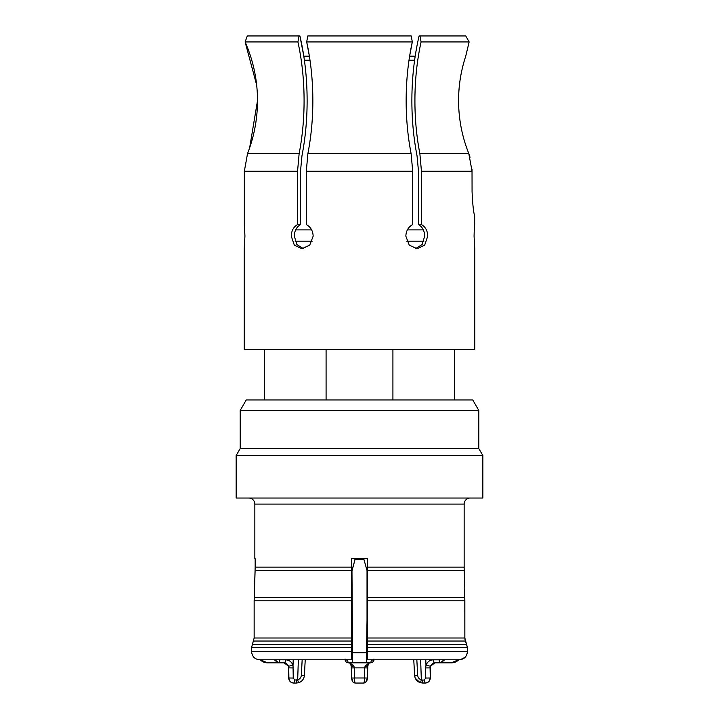 <?xml version="1.0" encoding="UTF-8"?>
<svg xmlns="http://www.w3.org/2000/svg" width="719" height="719" viewBox="0 0 719 719"><rect width="100%" height="100%" fill="white"/><g stroke="black" fill="none" stroke-linecap="round" stroke-linejoin="round"><path stroke-width="1.08" d="M248.783 498.024A6.067 6.067 0 0 1 254.85 504.082L254.85 558.69M470.217 498.024A6.067 6.067 0 0 0 464.15 504.082L464.15 567.111A101.109 101.109 0 0 0 464.204 570.482L464.825 589.023M255.164 558.69L255.164 567.273M351.411 558.69L367.589 558.69L351.411 558.69L351.411 567.111L255.164 567.111L254.149 600.814L255.11 570.482L351.411 570.482L351.411 567.111M367.589 558.69L367.589 651.711L467.386 651.711C466.892 656.627 464.186 659.323 459.27 659.799L367.589 659.799L367.589 656.034M482.853 498.024L236.147 498.024L236.147 455.558L482.853 455.558L482.853 498.024M351.411 647.406L251.614 647.406L251.614 651.711L351.411 651.711L351.411 638.005L254.149 638.005L251.614 647.406L254.149 638.005L254.149 600.814L351.411 600.814L351.411 570.482M251.614 651.908L251.83 653.571M252.531 655.44L253.69 657.103M255.173 658.397L256.234 658.999M258.346 659.674L259.721 659.79M351.411 656.034L351.411 659.799L259.73 659.799C254.823 659.332 252.117 656.636 251.614 651.702M351.411 638.005L351.411 600.814M351.411 659.799L351.411 651.702M367.589 651.702L367.589 659.799M465.004 639.586L467.386 647.406L464.851 638.005L464.851 600.814L367.589 600.814L367.589 597.444L464.789 597.444L464.851 638.283M464.204 570.482L367.589 570.482L367.589 597.444M464.51 589.014L464.789 597.444L464.51 589.014M367.589 647.406L467.386 647.406L467.386 651.711M478.809 410.45L240.191 410.45L246.258 399.944L472.743 399.944L478.809 410.45L478.809 448.548L482.853 455.558M478.809 448.548L240.191 448.548L236.147 455.558M467.386 651.89L467.161 653.589M465.148 657.283L460.223 659.736M464.851 600.814L464.789 597.444M240.191 410.45L240.191 448.548M373.952 659.799L413.776 659.799L414.602 675.384C414.998 679.078 416.957 681.531 420.48 682.744L421.334 679.823L422.395 680.03L421.334 679.823L420.642 659.799M454.543 349.389L454.543 399.944M392.916 349.389L392.916 399.944M326.084 399.944L326.084 349.389M264.457 349.389L264.457 399.944M472.024 169.109L472.068 191.658C472.653 204.385 473.515 212.473 474.657 215.907L474.073 236.147L474.765 248.783L474.765 349.389L244.235 349.389L244.235 248.783L244.927 236.147L244.343 224.562L244.343 171.257L244.343 224.562M421.451 171.257L472.068 171.257L468.806 153.596L419.86 153.596L421.451 171.257L421.451 224.562L418.422 224.562L418.422 170.502L417.038 155.798C413.596 138.012 411.87 119.633 411.879 100.66C411.888 78.083 414.297 56.513 419.096 35.95L419.06 36.112M415.187 56.172L409.614 56.172L412.311 41.927L411.223 35.95L412.311 41.927C408.221 60.684 406.172 80.267 406.154 100.66C406.154 118.878 407.808 136.52 411.106 153.587L412.697 171.257L412.697 224.562C408.374 226.925 406.082 230.781 405.84 236.147L409.228 245.08L417.128 248.783L424.695 245.08L427.733 236.147C427.562 230.781 425.477 226.916 421.451 224.562M411.106 153.596L307.894 153.596L306.303 171.257L306.303 224.562C310.626 226.916 312.909 230.781 313.16 236.147L309.781 245.08L301.872 248.783L294.305 245.08L291.267 236.147C291.429 230.781 293.523 226.925 297.549 224.562L300.578 224.562C296.561 226.925 294.475 230.781 294.323 236.147L296.893 244.496L303.382 248.666M247.291 35.95L245.116 41.927L247.291 35.95L299.014 35.95L297.927 41.927C302.025 60.684 304.074 80.267 304.083 100.66C304.083 118.878 302.438 136.52 299.14 153.587L297.549 171.257L297.549 224.562M244.595 227.357L244.927 236.147M249.655 147.808L257.501 100.66L257.474 97.523M256.665 85.058L245.116 41.927C252.89 59.596 257.007 78.119 257.474 97.469L257.501 100.66C257.465 118.95 254.14 136.592 247.534 153.587L244.343 171.257L247.534 153.596L299.14 153.596M412.311 41.927L306.689 41.927L307.777 35.95L306.689 41.927L309.386 56.172L303.813 56.172L299.904 35.95C304.703 56.513 307.112 78.083 307.121 100.66C307.13 119.624 305.404 138.003 301.962 155.798L300.578 170.502L300.578 224.562M468.806 153.596L470.037 157.236M458.569 100.66C458.623 118.95 462.038 136.592 468.815 153.587C462.605 138.039 459.207 121.862 458.641 105.055L458.569 100.66C458.578 85.462 460.969 70.633 465.732 56.172C460.987 70.606 458.605 85.435 458.569 100.66M474.657 215.907L474.657 224.562M474.073 236.147L474.288 229.019M465.732 56.172L469.139 41.927L465.741 35.95L469.139 41.927L421.073 41.927C416.975 60.684 414.926 80.267 414.917 100.66C414.908 118.878 416.562 136.52 419.86 153.587M421.073 41.927L419.986 35.95L419.096 35.95M418.422 224.562C422.43 226.916 424.516 230.781 424.677 236.147L422.152 244.442L415.609 248.666M306.689 41.927C310.779 60.684 312.828 80.267 312.846 100.66C312.846 118.878 311.192 136.52 307.894 153.587M299.014 35.95L299.904 35.95M465.741 35.95L419.986 35.95M307.777 35.95L411.223 35.95M297.927 41.927L245.116 41.927M295.671 229.882L311.633 229.882M312.19 241.207L295.176 241.207M457.913 660.339L451.64 662.819M439.749 659.799L439.192 659.844L439.588 662.828L435.004 662.828L439.588 662.828L443.668 660.734L444.198 659.799M458.731 659.799A10.111 10.111 0 0 1 451.514 662.828L451.505 662.828M458.488 659.799L451.253 662.828L440.082 662.828L444.737 659.799M439.192 659.844L433.485 659.844A3.029 1.519 90 0 0 435.004 662.828L430.348 666.207L430.079 667.888L425.657 667.933L425.981 665.246C427.41 661.777 429.818 659.979 433.206 659.844A3.029 1.519 90 0 0 434.716 662.828L435.328 662.828A5.051 5.051 0 0 0 430.277 667.888L430.079 667.888M442.32 659.799L443.668 660.734M430.348 666.207L425.981 665.246L425.792 659.799M430.277 667.879L430.277 677.99A5.051 5.051 0 0 1 425.217 683.05L425.217 683.05M430.079 667.879L430.277 677.99M425.747 678.044L430.097 677.999C429.8 681.073 428.129 682.753 425.091 683.05L422.682 683.05L422.395 680.03L424.246 680.048L425.747 678.044L425.657 667.933M415.312 678.287L414.593 675.384C414.998 679.078 416.957 681.531 420.48 682.744L425.091 683.05C428.129 682.753 429.8 681.073 430.097 677.999M425.091 683.05L424.246 680.048M351.411 620.362L351.825 571.021L354.988 559.697L351.968 571.021L352.535 652.717L366.465 652.717L366.375 662.828L348.167 662.828L347.699 660.734L345.012 659.008C345.893 661.156 343.637 661.067 348.167 662.828A3.029 3.011 90 0 1 348.113 662.828M363.994 559.697L367.175 571.021L363.994 559.697L354.862 559.697M367.032 571.021L367.032 620.362L367.175 571.021M367.589 630.087L366.969 630.087L367.589 620.362M415.276 678.215L420.013 682.592M355.878 683.05L363.598 683.05L355.878 683.05M367.238 667.933L364.767 667.888L365.054 666.207C367.364 666.45 368.173 666.127 367.463 665.246L368.191 662.963M352.526 662.828L352.031 630.087L351.411 630.087M352.031 630.087L351.968 620.362M369.287 662.801L367.795 665.83L367.4 678.044C367.157 681.253 365.881 682.924 363.589 683.05L363.796 683.041M367.103 678.044L364.587 677.999L364.767 667.888L354.233 667.888L353.946 666.207L349.883 662.828M364.587 677.999C364.452 681.091 364.12 682.78 363.589 683.05M352.112 679.473L352.481 680.048M352.085 633.511L351.411 633.511M370.887 662.828A3.029 3.011 90 0 1 370.833 662.828L352.625 662.828L352.535 652.717M367.032 620.362L366.465 652.717M366.474 662.828L366.933 633.502M366.969 630.087L366.915 633.511L367.589 633.511M369.117 662.828L365.054 666.207M354.233 667.879L354.413 677.99L364.587 677.99M351.897 678.044L354.413 677.999C354.548 681.073 354.88 682.753 355.411 683.05C353.146 682.951 351.87 681.279 351.6 678.044L351.205 665.83L349.713 662.801L351.205 665.83M279.278 659.799L285.794 659.844C289.173 659.97 291.581 661.768 293.019 665.246L293.253 678.044L294.754 680.048L297.666 679.823L296.605 680.03L296.318 683.05L298.52 682.744C302.061 681.513 304.02 679.06 304.398 675.384C303.993 679.104 302.034 681.558 298.52 682.744L297.666 679.823L298.358 659.799M296.21 683.05L293.909 683.05L294.754 680.048M350.8 662.954L351.537 665.246C350.827 666.127 351.636 666.45 353.946 666.207M351.762 667.933L354.233 667.888M347.645 659.799L347.699 660.734M370.833 662.828C375.642 661.022 373.206 660.15 373.988 659.008C373.107 661.165 375.354 661.067 370.833 662.828L371.355 659.799M373.988 659.008L371.301 660.734M285.515 659.799L285.515 659.844A3.029 1.519 90 0 1 283.996 662.828L288.652 666.207L293.019 665.246L293.208 659.799M285.794 659.844A3.029 1.519 90 0 1 284.284 662.828M293.343 667.933L288.921 667.888L288.652 666.207M293.253 678.044L288.903 677.999L288.723 667.888A5.051 5.051 0 0 0 283.672 662.828M296.318 683.05L293.909 683.05C290.898 682.78 289.236 681.1 288.903 677.999C289.227 681.091 290.898 682.78 293.909 683.05L293.783 683.05A5.051 5.051 0 0 1 288.723 677.999L288.903 677.99M260.566 659.853L267.486 662.828L278.918 662.828L274.263 659.799M283.996 662.828L279.412 662.828L275.332 660.734L274.802 659.799M276.68 659.799L275.332 660.734L278.918 662.828M288.723 667.888L288.723 677.999M264.996 662.451L262.561 661.408M260.269 659.799A10.111 10.111 0 0 0 267.486 662.828M407.367 229.882L423.329 229.882M423.824 241.207L406.81 241.207M464.15 504.091L254.85 504.082M367.589 567.111L464.15 567.111M351.411 644.368L252.207 644.368M351.411 641.033L253.564 641.033M254.211 597.444L351.411 597.444M466.793 644.368L367.589 644.368M465.436 641.033L367.589 641.033M464.851 638.005L367.589 638.005M412.697 171.257L306.303 171.257M297.549 171.257L244.343 171.257M304.398 60.216L309.997 60.216M416.84 659.799L417.649 675.222C417.901 677.541 419.132 679.078 421.334 679.823M413.776 659.799L414.593 675.384L417.649 675.222M298.879 682.637L298.52 682.744C302.034 681.54 303.993 679.087 304.407 675.384L305.224 659.799L304.398 675.384L301.351 675.222L302.16 659.799M297.666 679.823C299.877 679.069 301.099 677.541 301.351 675.222M351.411 657.768L352.481 657.768M367.589 657.777L366.519 657.777M279.808 659.844L279.412 662.828M409.003 60.216L414.602 60.216M420.399 682.717L422.682 683.05M365.737 682.232L367.4 678.044M367.795 665.83L367.921 665.327M353.272 682.241L355.321 683.05"/></g></svg>
